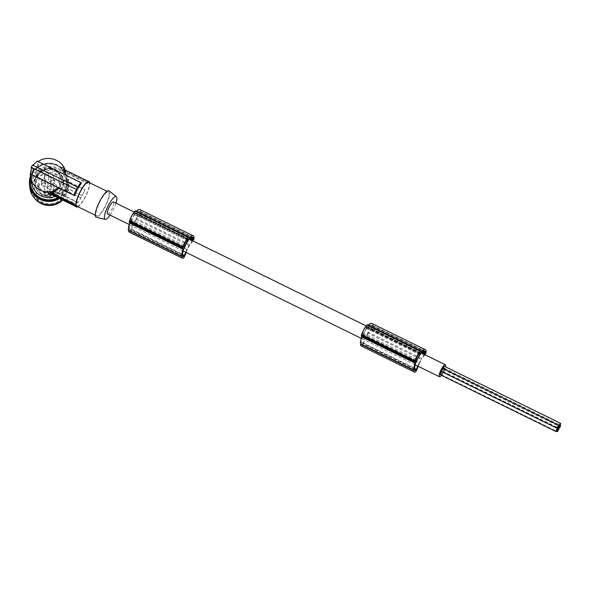 <?xml version="1.0" encoding="UTF-8"?>
<svg xmlns="http://www.w3.org/2000/svg" width="590" height="590" viewBox="0 0 590 590"><rect width="100%" height="100%" fill="white"/><g stroke="black" fill="none" stroke-linecap="round" stroke-linejoin="round"><path stroke-width="0.44" stroke-dasharray="2.95 2.21" d="M420.146 354.752L366.774 328.571L367.732 326.816A16.225 4.042 -63.9 0 1 368.566 325.982A14.61 3.643 -63.9 0 1 370.896 324.928A19.47 4.853 -63.9 0 1 371.191 325.031A19.47 4.853 -63.9 0 1 371.206 325.038A19.47 4.853 -63.9 0 1 371.759 325.569L423.812 351.109M367.732 326.816L421.105 353.004M415.08 370.299L362.408 344.449A10.893 2.714 -63.9 0 1 362.009 344.383A10.893 2.714 -63.9 0 1 361.663 344.022L415.028 370.21M371.759 325.569A10.119 2.522 -63.9 0 1 371.973 326.477A8.297 2.065 -63.9 0 1 371.988 326.985L422.344 351.839M371.988 326.985L422.462 351.751M366.641 326.388L366.656 327.804L362.939 334.589L362.444 335.068L362.253 334.058A9.883 2.463 -63.9 0 1 362.666 332.981A7.124 1.777 -63.9 0 1 365.785 327.28A9.883 2.463 -63.9 0 1 366.375 326.521L419.947 352.547M365.785 327.28L419.158 353.469M371.848 323.438A17.081 4.255 -63.9 0 1 371.906 323.468A17.516 4.366 -63.9 0 1 371.914 323.475L425.272 349.656M371.914 323.475A17.516 4.366 -63.9 0 1 372.814 325.444A2.67 0.664 -63.9 0 1 371.176 329.338L368.042 333.284L421.415 359.465L419.512 362.946L366.139 336.757L363.661 343.129A2.67 0.664 116.1 0 1 361.626 346.042A12.744 3.179 -63.9 0 1 361.205 345.954M368.042 333.284L366.139 336.757M419.512 362.946L418.199 366.309M362.666 332.981L416.039 359.17M416.717 361.014L363.352 334.825L362.393 336.573L415.766 362.754M361.663 344.022A19.47 4.853 -63.9 0 1 361.382 342.989A19.47 4.853 -63.9 0 1 361.323 342.414A12.781 3.186 -63.9 0 1 362.393 336.573M361.323 342.414L414.696 368.595M368.566 325.982L421.939 352.171M371.973 326.477L422.897 351.463M367.481 324.684L367.917 325.503L421.282 351.692M424.557 354.56L421.489 358.403L368.116 332.214L371.685 327.745L421.769 352.326M425.043 354.797A2.67 0.664 -63.9 0 1 424.542 355.527L421.415 359.465M371.966 327.111L371.685 327.745M371.862 327.384L422.101 352.031M367.334 327.406L420.707 353.594M367.408 327.273L420.781 353.462M362.408 344.449L365.468 337.126A6.674 1.659 116.1 0 0 366.81 334.973A6.674 1.659 116.1 0 0 368.116 332.214M417.764 366.095L418.841 363.315L365.468 337.126M441.541 375.358A6.674 1.659 116.1 0 0 443.385 372.548A6.674 1.659 116.1 0 0 445.598 366.899M440.103 374.657A1.696 0.42 116.1 0 0 441.091 373.588A1.696 0.42 116.1 0 0 441.6 371.612A1.696 0.42 116.1 0 0 441.593 371.612M442.153 373.536A1.696 0.42 116.1 0 0 442.655 371.56A1.696 0.42 116.1 0 0 441.667 372.629A1.696 0.42 116.1 0 0 441.165 374.606A1.696 0.42 116.1 0 0 442.153 373.536M441.231 371.435A1.696 0.42 116.1 0 0 442.22 370.365A1.696 0.42 116.1 0 0 442.721 368.389M443.009 368.529A1.696 0.42 116.1 0 0 442.987 369.392A1.696 0.42 116.1 0 0 443.975 368.322A1.696 0.42 116.1 0 0 444.476 366.346M443.931 370.284A1.696 0.42 116.1 0 0 444.44 368.308A1.696 0.42 116.1 0 0 443.451 369.377A1.696 0.42 116.1 0 0 442.943 371.353A1.696 0.42 116.1 0 0 443.931 370.284M366.774 328.571A6.674 1.659 116.1 0 0 364.908 331.41A6.674 1.659 116.1 0 0 363.352 334.825M367.917 325.503A17.081 4.255 -63.9 0 1 368.337 325.083M418.841 363.315A6.674 1.659 116.1 0 0 420.176 361.161A6.674 1.659 116.1 0 0 421.489 358.403M184.677 247.151L131.312 220.97L130.353 222.71L183.726 248.899M183.04 256.436L130.368 230.594L133.428 223.263A6.674 1.659 116.1 0 0 134.771 221.117A6.674 1.659 116.1 0 0 136.076 218.359L139.646 213.89L189.729 238.463M192.517 240.705L189.449 244.548L136.076 218.359M185.725 252.232L186.801 249.452A6.674 1.659 116.1 0 0 188.136 247.299A6.674 1.659 116.1 0 0 189.449 244.548M193.004 240.941A2.67 0.664 -63.9 0 1 192.502 241.664L189.375 245.61L186.16 252.446M107.675 213.941A6.674 1.659 116.1 0 0 108.213 213.905A6.674 1.659 116.1 0 0 111.569 209.73A6.674 1.659 116.1 0 0 113.553 201.957M186.801 249.452L133.428 223.263M189.899 238.316L136.526 212.127A16.225 4.042 -63.9 0 0 135.693 212.96L134.734 214.708A6.674 1.659 116.1 0 0 132.868 217.555A6.674 1.659 116.1 0 0 131.312 220.97M130.368 230.594A10.893 2.714 -63.9 0 1 129.97 230.52A10.893 2.714 -63.9 0 1 129.616 230.159L182.989 256.348M129.616 230.159A19.47 4.853 -63.9 0 1 129.343 229.127A19.47 4.853 -63.9 0 1 129.284 228.551L182.657 254.74M129.284 228.551A12.781 3.186 -63.9 0 1 130.353 222.71M136.526 212.127A14.61 3.643 -63.9 0 1 138.857 211.072A19.47 4.853 -63.9 0 1 139.152 211.176A19.47 4.853 -63.9 0 1 139.719 211.707A10.119 2.522 -63.9 0 1 139.933 212.614A8.297 2.065 -63.9 0 1 139.948 213.13L139.823 213.528L190.061 238.176M139.926 213.256L190.305 237.977M139.933 212.614L190.858 237.608M139.948 213.13L190.423 237.895M135.693 212.96L189.066 239.149M188.107 240.897L134.734 214.708M139.719 211.707L191.772 237.246M183.999 245.307L130.626 219.119A9.883 2.463 -63.9 0 0 130.213 220.203L130.434 221.235L130.899 220.734L134.616 213.949L187.06 239.688M130.626 219.119A7.124 1.777 -63.9 0 1 133.746 213.425L187.119 239.614M133.746 213.425A9.883 2.463 -63.9 0 1 134.336 212.666L187.908 238.685M134.616 213.949L134.601 212.533M182.959 258.368L129.586 232.18A2.67 0.664 116.1 0 0 131.622 229.274L134.1 222.895L187.472 249.083M139.808 209.583A17.081 4.255 -63.9 0 1 139.867 209.612A17.516 4.366 -63.9 0 1 139.874 209.612A17.516 4.366 -63.9 0 1 140.774 211.581A2.67 0.664 -63.9 0 1 139.137 215.475L136.002 219.421L134.1 222.895M136.002 219.421L189.375 245.61M139.867 209.612L193.232 235.794M135.442 210.829L135.877 211.648L189.243 237.829M135.294 213.543L188.667 239.732M135.368 213.41L188.741 239.599M139.152 211.176A19.47 4.853 -63.9 0 1 139.166 211.183L192.524 237.357M135.877 211.648A17.081 4.255 -63.9 0 1 136.297 211.22M129.586 232.18A12.744 3.179 -63.9 0 1 129.166 232.099M62.688 171.38L87.519 183.564L86.302 181.285L61.471 169.101L62.688 171.38L63.661 169.603L64.605 171.432L87.903 182.863L87.519 183.564M115.972 203.144A12.692 3.164 -63.9 0 1 112.425 211.338A12.692 3.164 -63.9 0 1 110.094 215.121M109.128 190.894A14.676 3.658 -63.9 0 1 104.585 207.879A14.676 3.658 -63.9 0 1 96.214 217.208M100.595 200.401A13.341 3.326 116.1 0 0 96.62 215.94A13.341 3.326 116.1 0 0 104.393 207.525A13.341 3.326 116.1 0 0 108.376 191.986A13.341 3.326 116.1 0 0 100.595 200.401M76.892 206.264A13.341 3.326 116.1 0 0 84.672 197.842A13.341 3.326 116.1 0 0 88.648 182.303M77.939 206.78A14.145 3.525 116.1 0 0 84.783 198.056A14.145 3.525 116.1 0 0 89.702 182.819M30.776 179.338A18.15 17.759 -5.5 0 1 32.295 173.46L31.823 173.217L31.359 168.489M66.183 181.506L66.08 180.429L84.886 189.656L66.884 181.189L65.438 187.79A18.15 17.759 -5.5 0 0 66.958 181.912L66.183 181.506A17.346 16.977 174.5 0 0 66.132 178.947A17.346 16.977 174.5 0 0 55.895 165.075A17.346 16.977 174.5 0 0 38.49 167.059L37.716 166.653A18.15 17.759 -5.5 0 0 33.556 171.152L33.084 170.908A18.681 18.283 -5.5 0 0 32.413 172.044A18.681 18.283 -5.5 0 0 31.823 173.217M65.438 187.79L65.91 188.04A18.681 18.283 174.5 0 1 65.32 189.213A18.681 18.283 174.5 0 1 64.649 190.341L64.177 190.098A18.15 17.759 174.5 0 1 60.01 194.597L59.236 194.191L59.133 193.114L77.939 202.341A14.145 3.525 116.1 0 0 80.992 197.812A14.145 3.525 116.1 0 0 81.708 196.551A14.145 3.525 116.1 0 0 84.473 190.725A14.145 3.525 116.1 0 0 84.886 189.656M31.336 179.633L31.55 179.744A17.346 16.977 -5.5 0 0 31.602 182.303M55.231 196.396A17.346 16.977 -5.5 0 0 59.236 194.191M37.937 174.92A12.412 12.147 -5.5 0 0 46.411 192.547A12.412 12.147 -5.5 0 0 61.22 179.426A12.412 12.147 -5.5 0 0 37.937 174.92M33.084 170.908L32.509 164.964M50.637 193.159L49.486 191.005L74.311 203.189L75.527 205.46L75.144 206.168L74.333 205.77M75.527 205.46L73.964 204.701M56.574 196.168L51.183 193.52M49.486 191.005L48.188 193.365M74.311 203.189L73.927 203.889M74.687 206.072A14.145 3.525 116.1 0 0 75.144 206.168M32.295 173.46L31.727 167.612M66.884 181.189L66.958 181.912M65.402 187.391L82.135 195.703A16.277 4.056 -63.9 0 1 81.508 196.876A16.277 4.056 -63.9 0 1 80.874 198.011L80.919 197.93A15.746 3.924 -63.9 0 1 80.764 198.196A15.746 3.924 -63.9 0 1 77.828 202.65L77.939 202.341M80.874 198.011L64.62 190.039L65.881 187.731L82.135 195.703M52.886 193.387L52.628 193.844L53.801 194.353L53.417 193.837L53.166 194.302M53.063 193.918L52.93 193.085L51.536 192.458L51.345 193.041M51.559 192.996L51.75 192.51L51.913 193.173M53.425 194.589L53.801 194.353L53.55 194.818M43.07 192.156A12.412 12.147 -5.5 0 0 61.294 180.23A12.412 12.147 -5.5 0 0 38.011 175.724A12.412 12.147 -5.5 0 0 43.07 192.156M30.651 178.047A18.681 18.283 174.5 0 1 43.572 164.101A18.681 18.283 174.5 0 1 57.798 165.443A18.681 18.283 174.5 0 1 67.555 179.78A18.681 18.283 174.5 0 1 57.798 197.657M30.429 184.073A18.681 18.283 174.5 0 1 43.638 164.78A18.681 18.283 174.5 0 1 67.621 180.459A18.681 18.283 174.5 0 1 58.484 197.997M30.466 176.145A19.618 19.197 174.5 0 1 31.749 173.254A19.618 19.197 174.5 0 1 36.373 167.641A19.618 19.197 174.5 0 1 56.434 164.463A19.618 19.197 174.5 0 1 68.551 180.37A19.618 19.197 174.5 0 1 66.301 191.285A19.618 19.197 174.5 0 1 59.465 198.476M29.817 187.443A19.618 19.197 174.5 0 1 32.066 176.528A19.618 19.197 174.5 0 1 32.472 175.827A19.618 19.197 174.5 0 1 53.624 166.793A19.618 19.197 174.5 0 1 68.868 183.652A19.618 19.197 174.5 0 1 66.618 194.56A19.618 19.197 174.5 0 1 62.334 199.877M65.8 194.132A18.681 18.283 174.5 0 1 45.651 203.484A18.681 18.283 174.5 0 1 30.746 187.355A18.681 18.283 174.5 0 1 31.093 181.742A18.681 18.283 174.5 0 1 32.885 176.963A18.681 18.283 174.5 0 1 53.034 167.604A18.681 18.283 174.5 0 1 67.939 183.741A18.681 18.283 174.5 0 1 65.8 194.132M34.589 198.255A18.681 18.283 174.5 0 1 30.909 188.992A18.681 18.283 174.5 0 1 33.047 178.6A18.681 18.283 174.5 0 1 53.196 169.249A18.681 18.283 174.5 0 1 68.093 185.378A18.681 18.283 174.5 0 1 65.955 195.769A18.681 18.283 174.5 0 1 62.71 200.069M34.537 179.375A16.992 16.623 174.5 0 1 57.54 172.501A16.992 16.623 174.5 0 1 64.465 194.995A16.992 16.623 174.5 0 1 41.462 201.869A16.992 16.623 174.5 0 1 34.537 179.375M62.407 193.66A14.676 14.367 174.5 0 1 34.869 188.335A14.676 14.367 174.5 0 1 52.377 172.818A14.676 14.367 174.5 0 1 62.407 193.66M50.489 167.848L44.774 168.305L44.965 168.924L50.438 168.489L50.489 167.848L55.969 169.566L60.372 173.003L63.056 177.848L62.415 178.033L62.946 183.468L63.617 183.534L63.683 182.089L63.056 177.848M63.617 183.534L61.95 188.999L61.36 188.667L62.946 183.468M44.965 168.924L40.127 171.565L39.722 171.071L36.093 175.503L34.412 180.761L34.95 186.248L37.657 191.293L42.074 194.936L42.392 194.339L47.591 195.784L47.532 196.448L53.233 195.792L53.041 195.157L57.894 192.701L58.307 193.232L53.233 195.792M39.722 171.071L44.774 168.305M36.093 175.503L36.683 175.791L35.076 180.798L35.592 186.049L34.95 186.248M50.438 168.489L55.652 170.119L55.969 169.566M61.36 188.667L57.894 192.701M61.95 188.999L58.307 193.232M55.652 170.119L59.848 173.394L60.372 173.003M62.415 178.033L59.848 173.394M53.041 195.157L47.591 195.784M47.532 196.448L42.074 194.936M42.392 194.339L38.18 190.872L37.657 191.293M36.683 175.791L40.127 171.565M35.592 186.049L38.18 190.872M36.735 176.373A14.013 13.71 174.5 0 1 63.027 181.462A14.013 13.71 174.5 0 1 46.308 196.271A14.013 13.71 174.5 0 1 36.735 176.373M46.927 175.82A1.866 1.829 174.5 0 1 44.597 174.603L44.257 173.512A10.679 10.45 -5.5 0 0 46.964 193.063A10.679 10.45 -5.5 0 0 59.701 181.779A10.679 10.45 -5.5 0 0 47.834 172.442L48.173 173.534A1.866 1.829 174.5 0 1 46.927 175.82M48.314 177.361L48.653 178.453A1.866 1.829 174.5 0 1 47.399 180.739A1.866 1.829 174.5 0 1 45.076 179.522L44.737 178.431A10.679 10.45 -5.5 0 0 47.443 197.982A10.679 10.45 -5.5 0 0 60.18 186.698A10.679 10.45 -5.5 0 0 48.314 177.361L47.834 172.442M44.737 178.431L44.257 173.512M54.826 183.07A2.404 2.353 174.5 0 1 51.573 184.043A2.404 2.353 174.5 0 1 50.6 180.865A2.404 2.353 174.5 0 1 53.852 179.891A2.404 2.353 174.5 0 1 54.826 183.07M57.547 191.905A2.404 2.353 174.5 0 1 54.295 192.878A2.404 2.353 174.5 0 1 53.314 189.692A2.404 2.353 174.5 0 1 56.566 188.726A2.404 2.353 174.5 0 1 57.547 191.905M45.791 185.769A2.404 2.353 174.5 0 1 42.539 186.742A2.404 2.353 174.5 0 1 41.566 183.564A2.404 2.353 174.5 0 1 44.818 182.59A2.404 2.353 174.5 0 1 45.791 185.769M51.669 188.837A2.404 2.353 174.5 0 1 48.417 189.81A2.404 2.353 174.5 0 1 47.443 186.632A2.404 2.353 174.5 0 1 50.688 185.658A2.404 2.353 174.5 0 1 51.669 188.837M48.513 194.604A2.404 2.353 174.5 0 1 45.26 195.578A2.404 2.353 174.5 0 1 44.279 192.399A2.404 2.353 174.5 0 1 47.532 191.425A2.404 2.353 174.5 0 1 48.513 194.604M54.11 182.539A1.6 1.564 174.5 0 1 51.101 181.956A1.6 1.564 174.5 0 1 53.011 180.267A1.6 1.564 174.5 0 1 54.11 182.539M50.821 176.314A1.6 1.564 -5.5 0 0 51.92 178.586A1.6 1.564 -5.5 0 0 53.83 176.889A1.6 1.564 -5.5 0 0 50.821 176.314M56.824 191.374A1.6 1.564 174.5 0 1 53.823 190.791A1.6 1.564 174.5 0 1 55.733 189.095A1.6 1.564 174.5 0 1 56.824 191.374M53.542 185.142A1.6 1.564 -5.5 0 0 54.634 187.421A1.6 1.564 -5.5 0 0 56.552 185.725A1.6 1.564 -5.5 0 0 53.542 185.142M45.076 185.238A1.6 1.564 174.5 0 1 42.067 184.655A1.6 1.564 174.5 0 1 43.977 182.966A1.6 1.564 174.5 0 1 45.076 185.238M41.787 179.013A1.6 1.564 -5.5 0 0 42.886 181.285A1.6 1.564 -5.5 0 0 44.796 179.589A1.6 1.564 -5.5 0 0 41.787 179.013M50.947 188.306A1.6 1.564 174.5 0 1 47.945 187.723A1.6 1.564 174.5 0 1 49.855 186.034A1.6 1.564 174.5 0 1 50.947 188.306M47.665 182.074A1.6 1.564 -5.5 0 0 48.764 184.353A1.6 1.564 -5.5 0 0 50.674 182.657A1.6 1.564 -5.5 0 0 47.665 182.074M47.79 194.073A1.6 1.564 174.5 0 1 44.788 193.491A1.6 1.564 174.5 0 1 46.699 191.794A1.6 1.564 174.5 0 1 47.79 194.073M44.508 187.841A1.6 1.564 -5.5 0 0 45.607 190.12A1.6 1.564 -5.5 0 0 47.517 188.424A1.6 1.564 -5.5 0 0 44.508 187.841M33.556 171.152L33.04 165.222M37.716 166.653L37.185 161.122M81.442 183.202L38.121 161.586M38.49 167.059L37.974 161.682M31.55 179.744L31.027 174.367M32.988 165.303L77.718 187.251M51.846 194.737C53.86 195.165 56.286 194.619 59.133 193.114M54.029 193.992L53.262 193.594L54.029 193.992L53.779 194.471M53.742 194.604L53.978 194.169L54.361 194.516C56.286 195.216 56.102 194.884 53.823 193.52L53.712 194.058M53.609 193.461L53.565 193.985M54.87 194.744L55.733 194.914L55.482 195.379M54.088 194.169L53.874 193.763L53.838 194.626M56.389 195.283L55.585 194.257L50.888 192.03L52.016 193.668L56.714 195.895M55.733 194.995L50.932 192.561L50.961 193.107M51.183 192.097L50.637 192.495L51.183 192.097M80.919 197.93L64.133 189.692L59.944 193.874L77.828 202.65M59.944 193.874L60.01 194.597M64.133 189.692L64.177 190.098M84.776 189.965A15.746 3.924 -63.9 0 1 84.636 190.305A15.746 3.924 -63.9 0 1 82.187 195.622M86.686 180.584L86.302 181.285M87.903 182.863A14.145 3.525 116.1 0 0 87.143 180.673M65.579 173.261L64.435 169.662L64.959 169.92M66.08 180.429L65.792 176.034L64.605 171.432M64.435 169.662L62.769 166.741L63.661 169.603M61.471 169.101L62.769 166.741M366.375 326.521L419.748 352.709M417.027 369.318L363.661 343.129M414.999 372.231L361.626 346.042M362.253 334.058L415.618 360.247M362.172 334.552L415.544 360.741M371.176 329.338L424.542 355.527M372.814 325.444L426.187 351.633M370.896 324.928L424.269 351.116M414.748 369.148L362.916 343.719M362.444 335.068L415.817 361.257M366.921 326.904L419.682 352.791M366.656 327.804L419.099 353.543M362.939 334.589L415.567 360.409M182.708 255.293L130.877 229.864M138.857 211.072L192.229 237.261M130.899 220.734L183.527 246.554M130.405 221.206L183.778 247.394M130.132 220.697L183.505 246.886M130.213 220.203L183.578 246.391M134.336 212.666L187.709 238.854M134.881 213.042L187.642 238.935M184.987 255.463L131.622 229.274M139.137 215.475L192.502 241.664M140.774 211.581L194.147 237.77M35.076 180.798L34.412 180.761M44.597 174.603L45.076 179.522M48.173 173.534L48.653 178.453M53.314 193.439L53.063 193.904M53.233 193.291L52.982 193.749M52.93 193.085L52.68 193.55M53.602 193.977L53.351 194.442M56.419 195.828L56.168 196.286M52.016 193.668L51.765 194.125M55.991 194.53L55.748 194.966M55.585 194.257L55.335 194.722M51.618 193.387L51.36 193.852M362.009 344.383L415.382 370.564M362.474 335.091L415.847 361.279M366.619 326.358L419.984 352.547M444.44 368.308L560.094 425.058M442.655 371.56L557.749 428.038M441.6 371.612L557.255 428.362M415.161 364.812L361.25 338.358M183.121 250.957L129.21 224.502M129.97 230.52L183.343 256.709M130.434 221.235L183.8 247.424M134.579 212.503L187.945 238.692M95.248 215.269L96.62 215.94M80.992 197.812L80.764 198.196M36.587 182.627L36.514 181.823M68.551 180.37L68.868 183.652M67.939 183.741L68.093 185.378M64.089 185.496L63.617 180.651M62.953 180.702L63.027 181.462M60.18 186.698L59.701 181.779M48.247 173.888L48.719 178.807M51.101 181.956L50.644 177.199M53.823 190.791L53.358 186.034M42.067 184.655L41.61 179.898M47.945 187.723L47.48 182.966M44.788 193.491L44.324 188.734M53.55 194.833L53.801 194.368M51.278 192.901L51.529 192.443M53.004 194.051L53.262 193.594M53.727 194.612L53.978 194.147M54.405 194.213L54.155 194.678M50.888 192.008L50.637 192.473M66.132 178.947L65.999 177.553M67.555 179.78L67.621 180.459M30.746 187.355L30.909 188.992M54.287 181.646L53.83 176.889M61.294 180.23L61.22 179.426M441.165 374.606L556.621 431.261M34.869 188.335L34.397 183.49M45.253 184.346L44.796 179.589M84.473 190.725L84.636 190.305M47.974 193.181L47.517 188.424M442.943 371.353L557.941 427.779M38.933 188.763L38.453 183.844M371.191 325.031L424.564 351.22M51.131 187.414L50.674 182.657M35.061 183.416L35.135 184.169M442.987 369.392L558.715 426.179M107.004 191.315L108.376 191.986M57.009 190.481L56.552 185.725M421.194 352.909L366.198 325.923M189.154 239.053L134.159 212.068"/><path stroke-width="0.89" d="M417.764 366.095L415.78 370.638A10.893 2.714 -63.9 0 1 415.382 370.564A10.893 2.714 -63.9 0 1 415.028 370.21A19.47 4.853 -63.9 0 1 414.748 369.178A19.47 4.853 -63.9 0 1 414.696 368.595A12.781 3.186 -63.9 0 1 415.766 362.754L416.717 361.014A6.674 1.659 116.1 0 1 418.281 357.599A6.674 1.659 116.1 0 1 420.146 354.752L421.105 353.004A16.225 4.042 -63.9 0 1 421.939 352.171A14.61 3.643 -63.9 0 1 424.269 351.116A19.47 4.853 -63.9 0 1 424.564 351.22A19.47 4.853 -63.9 0 1 425.132 351.758A10.119 2.522 -63.9 0 1 425.346 352.665A8.297 2.065 -63.9 0 1 425.353 353.174L424.557 354.56M423.812 351.109L425.132 351.758M422.462 351.751L425.353 353.174M422.344 351.839L425.331 353.299M419.158 353.469A9.883 2.463 -63.9 0 1 419.748 352.709L420.287 353.093L420.021 353.993L416.311 360.778L415.817 361.257L415.618 360.247A9.883 2.463 -63.9 0 1 416.039 359.17A7.124 1.777 -63.9 0 1 419.158 353.469M418.199 366.309L417.027 369.318A2.67 0.664 116.1 0 1 414.999 372.231A12.744 3.179 -63.9 0 1 414.571 372.143L361.205 345.954A12.744 3.179 -63.9 0 1 360.564 344.774A12.744 3.179 -63.9 0 1 360.519 344.258A17.081 4.255 -63.9 0 1 360.505 344.154A17.081 4.255 -63.9 0 1 361.677 336.89L361.346 335.319A11.21 2.795 -63.9 0 1 361.508 334.832A9.632 2.404 -63.9 0 1 366.958 324.987L420.331 351.175A11.21 2.795 -63.9 0 1 420.441 351.057L420.803 350.829L421.282 351.692A17.081 4.255 -63.9 0 1 425.206 349.619A17.081 4.255 -63.9 0 1 425.272 349.656A17.516 4.366 -63.9 0 1 425.279 349.656A17.516 4.366 -63.9 0 1 426.187 351.633A2.67 0.664 -63.9 0 1 425.043 354.797M414.571 372.143A12.744 3.179 -63.9 0 1 413.929 370.955A12.744 3.179 -63.9 0 1 413.892 370.439A17.081 4.255 -63.9 0 1 413.878 370.343A17.081 4.255 -63.9 0 1 415.043 363.079L414.718 361.508A11.21 2.795 -63.9 0 1 414.873 361.021A9.632 2.404 -63.9 0 1 420.331 351.175M360.519 344.258L413.892 370.439M361.677 336.89L415.043 363.079M361.346 335.319L414.718 361.508M366.958 324.987A11.21 2.795 -63.9 0 1 367.069 324.869L420.441 351.057M422.897 351.463L425.346 352.665M361.508 334.832L414.873 361.021M367.069 324.869L420.744 350.821M421.769 352.326L425.051 353.934M559.954 427.212A1.696 0.42 116.1 0 0 560.456 425.235A1.696 0.42 116.1 0 0 559.475 426.305A1.696 0.42 116.1 0 0 558.966 428.281A1.696 0.42 116.1 0 0 559.954 427.212M422.101 352.031L425.235 353.572M445.598 366.899A6.674 1.659 116.1 0 0 445.369 364.775A6.674 1.659 116.1 0 0 441.482 368.986A6.674 1.659 116.1 0 0 439.491 376.752A6.674 1.659 116.1 0 0 441.541 375.358M441.593 371.612A1.696 0.42 116.1 0 0 440.612 372.681A1.696 0.42 116.1 0 0 440.103 374.657L556.127 431.585A1.696 0.42 116.1 0 0 557.115 430.516A1.696 0.42 116.1 0 0 557.616 428.539A1.696 0.42 116.1 0 0 556.628 429.608A1.696 0.42 116.1 0 0 556.127 431.585M558.745 425.316L442.721 368.389A1.696 0.42 116.1 0 0 441.733 369.458A1.696 0.42 116.1 0 0 441.231 371.435L557.248 428.362A1.696 0.42 116.1 0 0 558.236 427.293A1.696 0.42 116.1 0 0 558.745 425.316A1.696 0.42 116.1 0 0 557.756 426.386A1.696 0.42 116.1 0 0 557.248 428.362L557.616 428.539M560.5 423.273A1.696 0.42 116.1 0 0 559.512 424.343A1.696 0.42 116.1 0 0 559.01 426.319A1.696 0.42 116.1 0 0 559.991 425.25A1.696 0.42 116.1 0 0 560.5 423.273L444.476 366.346A1.696 0.42 116.1 0 0 443.496 367.415A1.696 0.42 116.1 0 0 443.009 368.529M368.337 325.083A17.081 4.255 -63.9 0 1 371.84 323.431A17.081 4.255 -63.9 0 1 371.848 323.438L425.206 349.619A17.081 4.255 -63.9 0 1 425.22 349.627M185.725 252.232L183.741 256.783A10.893 2.714 -63.9 0 1 183.343 256.709A10.893 2.714 -63.9 0 1 182.989 256.348A19.47 4.853 -63.9 0 1 182.708 255.315A19.47 4.853 -63.9 0 1 182.657 254.74A12.781 3.186 -63.9 0 1 183.726 248.899L184.677 247.151A6.674 1.659 116.1 0 1 186.241 243.744A6.674 1.659 116.1 0 1 188.107 240.897L189.066 239.149A16.225 4.042 -63.9 0 1 189.899 238.316A14.61 3.643 -63.9 0 1 192.229 237.261A19.47 4.853 -63.9 0 1 192.524 237.357A19.47 4.853 -63.9 0 1 192.539 237.364A19.47 4.853 -63.9 0 1 193.092 237.895A10.119 2.522 -63.9 0 1 193.306 238.803A8.297 2.065 -63.9 0 1 193.314 239.319L192.517 240.705M188.247 239.23L184.272 246.915L183.8 247.424L183.578 246.391A9.883 2.463 -63.9 0 1 183.999 245.307A7.124 1.777 -63.9 0 1 187.119 239.614A9.883 2.463 -63.9 0 1 187.709 238.854L188.247 239.23L187.642 238.935M186.16 252.446L184.987 255.463A2.67 0.664 116.1 0 1 182.959 258.368A12.744 3.179 -63.9 0 1 182.531 258.287A12.744 3.179 -63.9 0 1 181.89 257.1A12.744 3.179 -63.9 0 1 181.853 256.584A17.081 4.255 -63.9 0 1 181.838 256.488A17.081 4.255 -63.9 0 1 183.003 249.223L182.679 247.645A11.21 2.795 -63.9 0 1 182.834 247.166A9.632 2.404 -63.9 0 1 188.291 237.313A11.21 2.795 -63.9 0 1 188.394 237.202L188.763 236.966L189.243 237.829A17.081 4.255 -63.9 0 1 193.166 235.764A17.081 4.255 -63.9 0 1 193.181 235.771A17.081 4.255 -63.9 0 1 193.232 235.794A17.516 4.366 -63.9 0 1 193.24 235.801A17.516 4.366 -63.9 0 1 194.147 237.77A2.67 0.664 -63.9 0 1 193.004 240.941M558.17 430.464A1.696 0.42 116.1 0 0 558.678 428.488A1.696 0.42 116.1 0 0 557.69 429.557A1.696 0.42 116.1 0 0 557.181 431.533A1.696 0.42 116.1 0 0 558.17 430.464M134.159 212.068L113.553 201.957A6.674 1.659 116.1 0 0 109.666 206.168A6.674 1.659 116.1 0 0 107.675 213.941L129.21 224.502M190.061 238.176L193.196 239.71M190.305 237.977L193.291 239.444M189.729 238.463L193.011 240.078M190.858 237.608L193.306 238.803M190.423 237.895L193.314 239.319M191.772 237.246L193.092 237.895M182.531 258.287L129.166 232.099A12.744 3.179 -63.9 0 1 128.524 230.911A12.744 3.179 -63.9 0 1 128.48 230.395L181.853 256.584M128.48 230.395A17.081 4.255 -63.9 0 1 128.465 230.299A17.081 4.255 -63.9 0 1 129.638 223.035L183.003 249.223M129.638 223.035L129.306 221.464L182.679 247.645M129.306 221.464A11.21 2.795 -63.9 0 1 129.468 220.977A9.632 2.404 -63.9 0 1 134.918 211.131A11.21 2.795 -63.9 0 1 135.029 211.014L188.394 237.202M135.029 211.014L188.704 236.959M134.918 211.131L188.291 237.313M129.468 220.977L182.834 247.166M136.297 211.22A17.081 4.255 -63.9 0 1 139.8 209.575A17.081 4.255 -63.9 0 1 139.808 209.583M110.094 215.121A12.692 3.164 -63.9 0 1 105.19 219.406A12.692 3.164 -63.9 0 1 108.811 204.56A12.692 3.164 -63.9 0 1 116.355 196.647A12.692 3.164 -63.9 0 1 115.972 203.144M105.19 219.406L96.214 217.208A14.676 3.658 -63.9 0 1 100.403 200.047A14.676 3.658 -63.9 0 1 109.128 190.894L116.355 196.647M107.004 191.315L88.648 182.303A13.341 3.326 116.1 0 0 80.874 190.725A13.341 3.326 116.1 0 0 76.892 206.264L95.248 215.269M89.702 182.819A14.145 3.525 116.1 0 0 89.002 181.587A14.145 3.525 116.1 0 0 85.668 183.394A14.145 3.525 116.1 0 0 80.756 190.511A14.145 3.525 116.1 0 0 76.538 206.987A14.145 3.525 116.1 0 0 77.939 206.78M51.183 193.52L50.696 193.284L49.722 195.061L48.188 193.365L51.677 192.967L58.624 187.915C48.587 196.64 31.831 189.987 31.086 176.993L31.602 182.303A17.346 16.977 -5.5 0 0 55.231 196.396M58.646 188.114L73.868 195.216L30.238 173.807L30.776 179.338L31.336 179.633M31.359 168.489L31.241 167.265L32.509 164.964L77.718 187.251A15.746 3.924 116.1 0 1 80.808 182.531L37.185 161.122L32.988 165.303M73.964 204.701L56.574 196.168M74.333 205.77L51.846 194.737L49.722 195.061M51.677 192.967L73.927 203.889A14.145 3.525 116.1 0 0 74.687 206.072L76.538 206.987M30.238 173.807L31.727 167.612L76.258 189.353A16.277 4.056 -63.9 0 1 76.877 188.188A16.277 4.056 -63.9 0 1 77.519 187.045M31.241 167.265L76.258 189.353M52.886 193.387L52.628 193.844L51.913 193.173M57.798 197.657A18.681 18.283 174.5 0 1 54.346 199.073A18.681 18.283 174.5 0 1 40.12 197.731A18.681 18.283 174.5 0 1 30.363 183.394A18.681 18.283 174.5 0 1 30.651 178.047M58.484 197.997A18.681 18.283 174.5 0 1 54.413 199.752A18.681 18.283 174.5 0 1 30.429 184.073L30.363 183.394M59.465 198.476A19.618 19.197 174.5 0 1 29.5 184.161A19.618 19.197 174.5 0 1 30.466 176.145M62.334 199.877A19.618 19.197 174.5 0 1 42.141 203.432A19.618 19.197 174.5 0 1 29.817 187.443L29.5 184.161M62.71 200.069A18.681 18.283 174.5 0 1 34.589 198.255M74.502 195.887A14.145 3.525 116.1 0 1 77.681 188.999A14.145 3.525 116.1 0 1 81.442 183.202L80.808 182.531M58.624 187.915L31.027 174.367L31.086 176.993M53.425 194.589L51.846 193.985L51.345 193.041M52.953 193.896L53.166 194.302L53.004 193.8M51.559 192.996L53.063 193.904M53.166 194.302L53.55 194.818M53.771 194.449L53.004 194.051L53.771 194.449M54.059 194.309L54.11 194.98C56.028 195.674 55.851 195.342 53.565 193.985L53.801 194.766L55.482 195.379M54.361 194.516L54.87 194.744M53.712 194.058L53.742 194.604M56.168 196.286L51.765 194.125L50.961 193.107M55.748 194.966L56.463 196.352L56.389 195.283M55.733 194.995L55.335 194.722M73.868 195.216A15.746 3.924 -63.9 0 1 76.457 189.56M38.121 161.586C48.284 154.064 64.885 160.856 65.534 172.804L65.586 175.06M89.002 181.587L87.143 180.673A14.145 3.525 116.1 0 0 86.686 180.584L64.959 169.92M65.615 175.075L65.534 172.804M415.78 370.638L415.08 370.299M361.242 336.079L414.615 362.267M416.282 369.908L414.748 369.148M419.682 352.791L420.287 353.093M419.099 353.543L420.021 353.993M415.567 360.409L416.311 360.778M184.242 256.045L182.708 255.293M183.741 256.783L183.04 256.436M183.527 246.554L184.272 246.915M187.06 239.688L187.981 240.137M129.203 222.224L182.568 248.405M52.399 193.727L52.149 194.184M52.104 193.52L51.846 193.985M367.437 324.64L420.803 350.829M557.749 428.038L558.678 428.488M439.491 376.752L415.161 364.812M361.25 338.358L183.121 250.957M135.398 210.785L188.763 236.966M54.405 194.213L54.155 194.678M56.714 195.91L56.463 196.374M556.621 431.261L557.181 431.533M139.8 209.575L193.166 235.764M557.941 427.779L558.966 428.281M445.369 364.775L421.194 352.909M366.198 325.923L189.154 239.053"/></g></svg>
